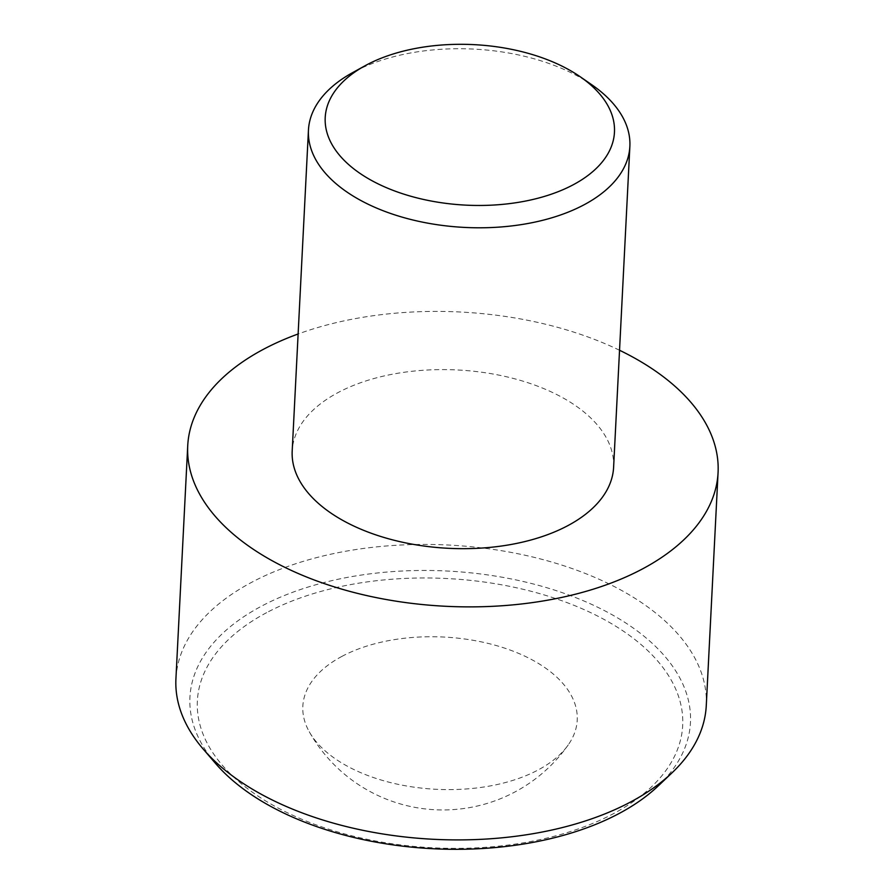 <?xml version="1.0" encoding="UTF-8"?>
<svg xmlns="http://www.w3.org/2000/svg" width="894" height="894" viewBox="0 0 894 894"><rect width="100%" height="100%" fill="white"/><g stroke="black" fill="none" stroke-linecap="round" stroke-linejoin="round"><path stroke-width="0.67" stroke-dasharray="4.47 3.35" d="M266.613 612.669A242.978 134.815 2.9 0 0 379.615 841.746A242.978 134.815 2.9 0 0 673.864 685.106A242.978 134.815 2.9 0 0 266.613 612.669M341.989 656.352A137.363 76.213 2.9 0 0 309.257 731.739A137.363 76.213 2.9 0 0 538.076 769.991A137.363 76.213 2.9 0 0 568.26 744.858A137.363 76.213 2.9 0 0 514.072 651.536A137.363 76.213 2.9 0 0 341.989 656.352M591.917 84.852A160.909 89.277 2.9 0 0 354.315 71.699A160.909 89.277 2.9 0 0 352.426 72.727M613.608 467.283A160.909 89.277 2.9 0 0 457.415 369.971A160.909 89.277 2.9 0 0 292.193 451.001M619.542 350.258A265.507 147.32 2.9 0 0 298.127 333.976M706.271 705.601A265.507 147.32 2.9 0 0 544.792 560.091A265.507 147.32 2.9 0 0 251.594 582.352A265.507 147.32 2.9 0 0 175.928 678.736M215.622 763.521A250.577 139.028 -177.1 0 1 261.361 606.244A250.577 139.028 -177.1 0 1 590.621 603.919A250.577 139.028 -177.1 0 1 658.207 785.938M309.257 731.739A153.276 153.276 0 0 0 568.26 744.858"/><path stroke-width="1.34" d="M364.774 65.91L352.426 72.727A160.909 89.277 2.9 0 0 308.452 130.111A160.909 89.277 2.9 0 0 406.312 218.304A160.909 89.277 2.9 0 0 584.005 204.815A160.909 89.277 2.9 0 0 629.868 146.392A160.909 89.277 2.9 0 0 591.917 84.852L580.318 76.828A144.828 80.359 2.9 0 0 366.473 64.983A144.828 80.359 2.9 0 0 364.774 65.91A144.828 80.359 2.9 0 0 366.54 177.582A144.828 80.359 2.9 0 0 567.277 187.751A144.828 80.359 2.9 0 0 580.318 76.828M308.452 130.111L292.193 451.001A160.909 89.277 2.9 0 0 390.063 539.194A160.909 89.277 2.9 0 0 567.746 525.694A160.909 89.277 2.9 0 0 613.608 467.283L629.868 146.392M298.127 333.976A265.507 147.32 2.9 0 0 263.406 349.319A265.507 147.32 2.9 0 0 187.729 445.704A265.507 147.32 2.9 0 0 349.208 591.225A265.507 147.32 2.9 0 0 642.406 568.964A265.507 147.32 2.9 0 0 718.072 472.58A265.507 147.32 2.9 0 0 619.542 350.258M187.729 445.704L175.928 678.736A265.507 147.32 2.9 0 0 203.139 748.993A265.507 147.32 2.9 0 0 433.646 839.298A265.507 147.32 2.9 0 0 672.098 772.751A265.507 147.32 2.9 0 0 706.271 705.601L718.072 472.58M672.098 772.751L658.207 785.938A250.577 139.028 -177.1 0 1 619.039 813.529A250.577 139.028 -177.1 0 1 215.622 763.521L203.139 748.993"/></g></svg>
